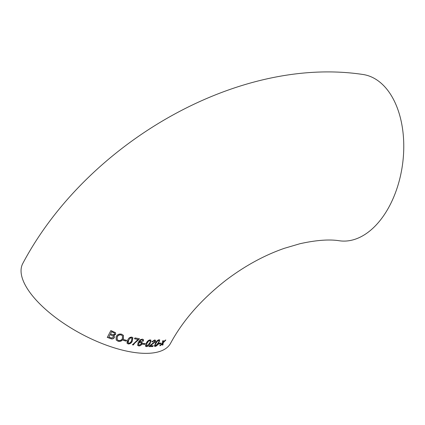<?xml version="1.0" encoding="UTF-8"?>
<svg xmlns="http://www.w3.org/2000/svg" width="425" height="425" viewBox="0 0 425 425"><rect width="100%" height="100%" fill="white"/><g stroke="black" fill="none" stroke-linecap="round" stroke-linejoin="round"><path stroke-width="0.64" d="M141.977 339.888L142.646 340.351L142.572 341.078L143.443 341.094L143.432 339.58L142.508 339.129L140.409 339.644L138.167 342.353L137.695 345.408L138.72 345.939C140.101 345.955 141.196 345.275 142.008 343.889L142.131 341.902L141.02 341.45M134.651 352.522A83.975 34.191 28.4 0 0 170.563 343.299C182.92 320.466 201.36 299.455 225.893 280.261C244.843 265.912 264.35 255.255 284.41 248.296L299.954 243.722C316.248 240.114 329.449 239.142 339.559 240.794A83.975 51.855 97.9 0 0 389.082 206.784A83.975 51.855 97.9 0 0 401.545 122.99A83.975 51.855 97.9 0 0 362.69 74.444C237.102 55.654 86.333 143.538 22.823 263.415A83.975 34.191 28.4 0 0 52.073 314.819A83.975 34.191 28.4 0 0 134.651 352.522M159.083 343.379L158.653 344.144L160.576 343.825L161.006 343.06L159.083 343.379M154.392 345.929L155.258 346.465C156.767 345.945 157.962 344.76 158.849 342.906L159.747 339.952L159.019 339.74C157.468 340.218 156.246 341.387 155.364 343.23L154.519 346.242M149.398 346.04L148.994 346.635L152.756 346.566L153.228 345.711L150.429 345.78L155.359 341.743L155.523 340.271L154.626 339.952L151.714 341.833L152.421 341.923L154.185 340.723L154.711 340.914L154.631 341.78L149.398 346.04M145.419 345.929L146.423 346.651C148.113 346.301 149.372 345.196 150.2 343.326L150.976 340.218L150.147 339.862C148.421 340.175 147.146 341.27 146.322 343.14L145.589 346.301M144.877 344.415L145.302 343.639L142.959 343.416L142.54 344.192L144.877 344.415L142.439 344.064M138.991 339.437L139.368 338.736L134.991 337.912L134.523 338.778L138.04 339.453L132.478 344.803L133.354 344.973L134.645 343.193L138.991 339.437L134.544 343.065L133.253 344.845L132.377 344.675M126.974 342.959L128.222 343.99C130.162 343.974 131.527 343.002 132.308 341.068L132.887 337.705L131.877 337.121C129.907 337.105 128.531 338.066 127.75 340.005L126.974 342.959L127.208 343.411M126.198 341.137L126.613 340.356L123.877 339.623L123.463 340.404L126.198 341.137L123.362 340.276M118.001 341.211C120.387 341.737 122.198 340.935 123.431 338.805L123.441 335.389L121.677 334.22C119.223 333.636 117.369 334.433 116.105 336.616L116.222 340.027L118.001 341.211L116.174 339.963M113.719 335.479L115.69 334.427L115.542 332.685L110.867 330.538L107.312 337.397L110.394 338.544C112.009 339.277 113.337 338.975 114.373 337.636L114.261 335.973L113.624 335.352L115.589 334.3L115.488 332.621M162.387 343.666L162.26 345.127L162.993 344.914L163.195 342.826L165.803 340.085L165.07 340.292L163.253 342.178L163.37 340.707L162.6 340.871L162.44 343.012L159.8 345.716L160.57 345.552L162.387 343.666L160.469 345.424L159.699 345.589M141.212 339.995L142.035 339.894L141.111 339.867L139.209 342.125L141.111 339.867M141.286 341.466L139.209 342.125M163.269 340.579L163.253 342.178M165.702 339.952L163.094 342.693L162.892 344.781L162.164 344.994M111.525 331.649L110.537 333.896L111.525 331.649L114.442 333.003M114.208 335.909L114.272 337.508C113.241 338.847 111.918 339.145 110.293 338.417L107.217 337.264M110.027 334.555L108.89 337.052L110.027 334.555L113.156 336.026M111.626 331.782L114.5 333.072L114.516 334.114L113.241 334.794L110.537 333.896M110.128 334.682L113.209 336.09L113.257 337.232L111.531 337.981L108.89 337.052M123.399 335.33L123.33 338.677C122.097 340.797 120.286 341.599 117.9 341.084M122.411 335.75L121.173 334.884C119.308 334.502 117.953 335.166 117.109 336.866L117.151 339.538M122.373 338.491C121.529 340.117 120.206 340.76 118.41 340.425L117.204 339.607L117.204 336.998C118.049 335.298 119.404 334.634 121.274 335.012L122.464 335.814L122.373 338.491M126.512 340.223L126.098 341.009M132.834 337.641L132.212 340.94C131.431 342.874 130.066 343.846 128.122 343.862L127.16 343.347M131.936 338.162L131.352 337.774L130.156 338.013L128.164 340.94L127.824 342.274L128.068 342.826M130.252 338.141L131.452 337.902L131.989 338.226L131.41 340.871C130.927 342.252 130.002 343.033 128.637 343.209L128.116 342.895L128.674 340.234L130.156 338.013M138.04 339.453L134.428 338.651M139.267 338.608L138.89 339.309M142.545 340.218L141.934 339.766M143.379 339.517L143.342 340.962L142.471 340.951M142.077 341.838L141.913 343.761C141.1 345.142 140.006 345.828 138.624 345.807L137.652 345.344M141.233 342.465L140.537 342.082L138.417 343.272L138.407 344.765M138.518 343.405L140.633 342.21L141.281 342.523L141.174 343.82L139.081 345.153L138.449 344.829L138.417 343.272M145.201 343.512L144.776 344.287M150.923 340.154L150.105 343.193C149.276 345.063 148.017 346.173 146.327 346.518L145.318 345.801M150.099 340.77L149.611 340.505L148.548 340.919L147.013 343.06C146.099 344.367 146.014 345.265 146.747 345.748M146.848 345.876C146.11 345.392 146.2 344.5 147.108 343.188L148.649 341.047L149.712 340.638C150.445 341.105 150.354 341.992 149.441 343.299L146.848 345.876L146.375 345.61M149.611 340.505L150.052 340.701M154.185 340.723L152.32 341.796L151.613 341.705M154.652 340.85L154.084 340.595M155.359 341.743L150.429 345.78M155.47 340.207L155.258 341.615M153.127 345.578L152.655 346.439L148.893 346.508M159.688 339.894L158.753 342.773C157.866 344.627 156.666 345.817 155.157 346.338L154.291 345.796M158.907 340.568L158.482 340.372L157.5 340.887L155.98 343.055C155.077 344.393 154.944 345.233 155.582 345.567M155.683 345.695C155.045 345.36 155.178 344.526 156.081 343.182L157.595 341.015L158.583 340.499C159.216 340.818 159.083 341.647 158.169 342.986L155.683 345.695L155.263 345.498M158.482 340.372L158.865 340.499M160.905 342.933L160.475 343.692L158.557 344.016"/></g></svg>
